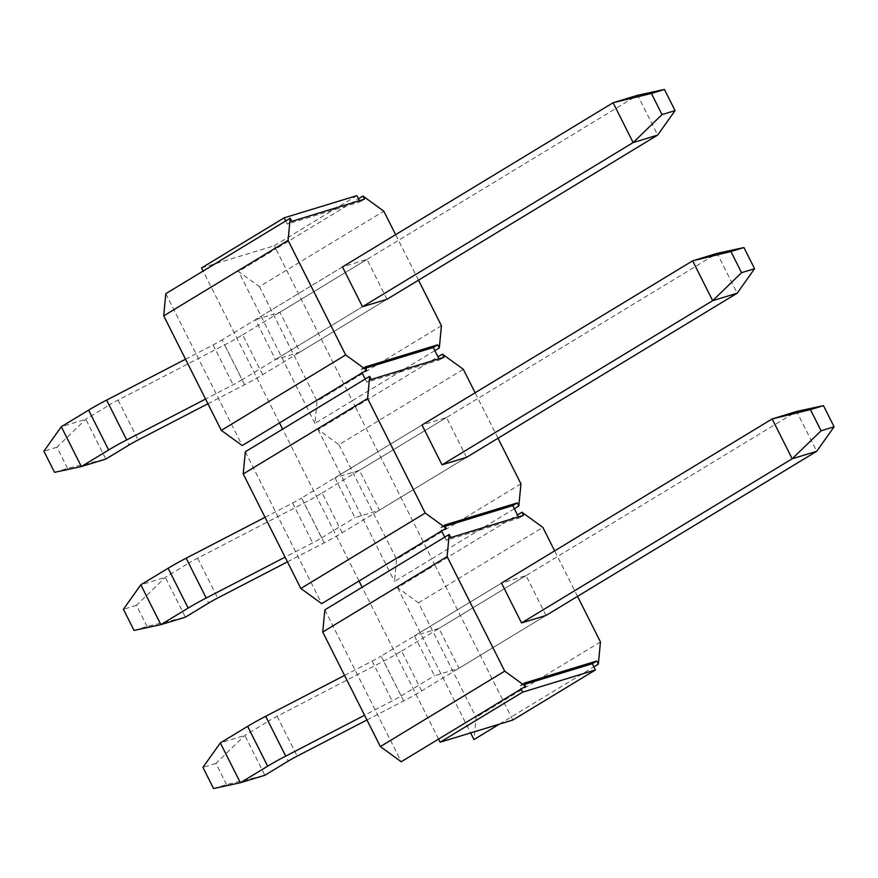 <?xml version="1.0" encoding="UTF-8"?>
<svg xmlns="http://www.w3.org/2000/svg" width="878" height="878" viewBox="0 0 878 878"><rect width="100%" height="100%" fill="white"/><g stroke="black" fill="none" stroke-linecap="round" stroke-linejoin="round"><path stroke-width="0.66" stroke-dasharray="4.39 3.29" d="M441.425 325.738L317.046 401.18L314.95 423.35L352.265 400.719L355.392 406.942L437.979 356.852M418.499 280.159L395.616 234.667M314.95 423.35L238.575 271.478L259.449 286.645L383.818 211.203M259.449 286.645L317.046 401.18M434.851 350.629L352.265 400.719L275.879 248.847L358.465 198.757M207.932 403.759L244.622 384.751A44.899 5.235 153.3 0 0 262.654 374.697L387.022 299.255L366.993 259.416L342.475 266.901L255.421 319.702L275.462 359.541L299.969 352.067L279.928 312.228L255.421 319.702M342.475 266.901L222.123 339.896L242.163 379.735L362.515 306.729L275.462 359.541M366.993 259.416L279.928 312.228M387.022 299.255L299.969 352.067M512.862 720.026L434.906 565.048L517.493 514.947M514.365 508.724L431.778 558.814L434.906 565.048L397.602 587.678L418.477 602.846L476.085 717.37L473.988 739.55M520.939 483.833L396.571 559.275L394.474 581.455L431.778 558.814L355.392 406.942L318.088 429.572L338.963 444.74L463.332 369.309M201.556 267.933L274.32 245.73L275.879 248.847L238.575 271.478M279.511 422.922L203.125 271.05M359.025 581.016L282.639 429.144M438.539 739.111L362.153 587.239M334.935 477.797L354.975 517.636L379.483 510.162L359.442 470.323L334.935 477.797L422 424.996L301.637 498.002L321.677 537.83A22.444 2.623 -26.7 0 1 312.656 542.856L285.076 557.157M414.449 635.902L434.489 675.731L458.996 668.257L438.956 628.418L414.449 635.902L501.514 583.091L381.162 656.096L401.191 695.936A22.444 2.623 -26.7 0 1 392.17 700.962L364.589 715.252M321.677 537.83L354.975 517.636M287.446 561.865L324.136 542.845A44.899 5.235 153.3 0 0 342.168 532.792L466.536 457.35L446.507 417.522L422 424.996M446.507 417.522L359.442 470.323M498.013 438.265L475.13 392.762M466.536 457.35L379.483 510.162M524.616 684.368L519.556 685.916L521.115 689.021M285.701 220.949L287.271 224.066L360.024 201.863L359.442 200.7M365.215 379.055L366.784 382.16L439.538 359.969L438.956 358.795M365.588 368.167L360.518 369.715L362.087 372.832M444.729 537.149L446.298 540.266L519.063 518.064L518.47 516.89M445.102 526.262L440.043 527.81L441.601 530.927M524.034 683.194L519.556 685.916M577.526 596.36L554.644 550.857M366.96 719.96L403.65 700.951A44.899 5.235 153.3 0 0 421.681 690.887L546.05 615.456L526.021 575.617L501.514 583.091M401.191 695.936L434.489 675.731M526.021 575.617L438.956 628.418M546.05 615.456L458.996 668.257M397.602 587.678L470.641 732.91M324.838 609.87L401.224 761.742M600.453 641.928L476.085 717.37M499.384 724.141L593.879 666.83M418.477 602.846L542.845 527.404M523.529 515.353L519.063 518.064M450.776 537.545L446.298 540.266M338.963 444.74L396.571 559.275M444.016 357.247L439.538 359.969M371.262 379.45L366.784 382.16M444.509 525.099L440.043 527.81M245.324 451.775L321.71 603.647M318.088 429.572L394.474 581.455M364.996 367.004L360.518 369.715M165.81 293.68L242.196 445.552M364.502 199.152L360.024 201.863M291.748 221.355L287.271 224.066M274.32 245.73L356.896 195.64M262.654 374.697L242.624 334.858A44.899 5.235 -26.7 0 1 224.581 344.911L118.113 400.083A22.444 2.623 153.3 0 0 109.102 405.109L129.132 444.948M242.624 334.858L637.626 95.263L657.666 135.091M185.521 359.223L213.113 344.922A22.444 2.623 153.3 0 0 222.123 339.896M54.546 472.353L67.562 468.38L105.854 459.062L85.814 419.234L61.306 426.708M67.562 468.38L56.916 447.209L85.814 419.234L109.102 405.109M56.916 447.209L43.9 451.182M242.163 379.735A22.444 2.623 -26.7 0 1 233.142 384.762L205.562 399.051M342.168 532.792L322.138 492.953A44.899 5.235 -26.7 0 1 304.095 503.017L197.638 558.178A22.444 2.623 153.3 0 0 188.616 563.204L208.646 603.043M322.138 492.953L717.139 253.358L737.18 293.197M265.035 517.318L292.626 503.028A22.444 2.623 153.3 0 0 301.637 498.002M134.06 630.448L147.076 626.475L185.368 617.168L165.327 577.329L140.82 584.803M147.076 626.475L136.43 605.315L165.327 577.329L188.616 563.204M136.43 605.315L123.414 609.288M421.681 690.887L401.652 651.059A44.899 5.235 -26.7 0 1 383.609 661.112L277.152 716.283A22.444 2.623 153.3 0 0 268.13 721.31L288.171 761.138M401.652 651.059L796.653 411.453L816.694 451.292M344.56 675.412L372.14 661.123A22.444 2.623 153.3 0 0 381.162 656.096M213.573 788.543L226.59 784.57L264.882 775.263L244.852 735.424L220.334 742.909M226.59 784.57L215.955 763.41L244.852 735.424L268.13 721.31M215.955 763.41L202.928 767.383M244.622 384.751L224.581 344.911M118.113 400.083L138.153 439.922M213.113 344.922L233.142 384.762M324.136 542.845L304.095 503.017M197.638 558.178L217.667 598.017M292.626 503.028L312.656 542.856M403.65 700.951L383.609 661.112M277.152 716.283L297.181 756.112M372.14 661.123L392.17 700.962"/><path stroke-width="1.32" d="M439.318 347.918L437.76 344.802L433.282 347.512L434.851 350.629L439.318 347.918L441.425 325.738L418.499 280.159M395.616 234.667L383.818 211.203L362.943 196.035L364.502 199.152L291.748 221.355L290.179 218.238L288.083 240.418L163.714 315.85L165.81 293.68L203.125 271.05L201.556 267.933L284.143 217.843L285.701 220.949L203.125 271.05M437.76 344.802L364.996 367.004L366.565 370.11L362.087 372.832L365.215 379.055L369.693 376.333L367.597 398.513L243.228 473.955L245.324 451.775L282.639 429.144L279.511 422.922L362.087 372.832M279.511 422.922L242.196 445.552L221.311 430.385L345.68 354.942L366.565 370.11M345.68 354.942L288.083 240.418M342.475 266.901L362.515 306.729L387.022 299.255L657.666 135.091L633.148 142.576L613.118 102.737L637.626 95.263L664.426 89.457L651.41 93.43L613.118 102.737L342.475 266.901M440.097 742.228L438.539 739.111L521.115 689.021L522.684 692.138L595.438 669.936L512.862 720.026L440.097 742.228L522.684 692.138M362.153 587.239L359.025 581.016L441.601 530.927L444.729 537.149L324.838 609.87L322.742 632.05L380.35 746.574L504.718 671.143L525.593 686.311L521.115 689.021M422 424.996L442.029 464.835L466.536 457.35L737.18 293.197L712.673 300.671L692.632 260.832L717.139 253.358L743.94 247.552L730.924 251.525L692.632 260.832L422 424.996M517.274 502.896L512.796 505.618L514.365 508.724L518.843 506.013L517.274 502.896L444.509 525.099L446.079 528.205L441.601 530.927M243.228 473.955L300.836 588.48L425.204 513.037L446.079 528.205M425.204 513.037L367.597 398.513M369.693 376.333L371.262 379.45L444.016 357.247L442.457 354.141L437.979 356.852L434.851 350.629M475.13 392.762L463.332 369.309L442.457 354.141M518.843 506.013L520.939 483.833L498.013 438.265M595.438 669.936L592.31 663.713L524.616 684.368M359.442 200.7L356.896 195.64L284.143 217.843M438.956 358.795L437.979 356.852M433.282 347.512L365.588 368.167M514.365 508.724L518.47 516.89M512.796 505.618L445.102 526.262M593.879 666.83L598.357 664.108L596.788 661.002L592.31 663.713M596.788 661.002L524.034 683.194L525.593 686.311M438.539 739.111L401.224 761.742L380.35 746.574M504.718 671.143L447.111 556.608L322.742 632.05M444.729 537.149L449.207 534.439L447.111 556.608M449.207 534.439L450.776 537.545L523.529 515.353L521.971 512.236L517.493 514.947M554.644 550.857L542.845 527.404L521.971 512.236M598.357 664.108L600.453 641.928L577.526 596.36M501.514 583.091L521.543 622.93L546.05 615.456L816.694 451.292L792.186 458.766L772.146 418.938L796.653 411.453L823.454 405.647L810.438 409.62L772.146 418.938L501.514 583.091M470.641 732.91L473.988 739.55L499.384 724.141M365.215 379.055L282.639 429.144M359.025 581.016L321.71 603.647L300.836 588.48M285.701 220.949L290.179 218.238M163.714 315.85L221.311 430.385M358.465 198.757L362.943 196.035M185.521 359.223L106.644 400.094A44.899 5.235 -26.7 0 0 88.612 410.147L61.306 426.708L43.9 451.182L54.546 472.353L81.347 466.547L61.306 426.708M205.562 399.051L126.684 439.933A44.899 5.235 153.3 0 0 108.642 449.986L81.347 466.547L105.854 459.062L129.132 444.948A22.444 2.623 -26.7 0 1 138.153 439.922L207.932 403.759M657.666 135.091L675.072 110.617L662.045 114.59L633.148 142.576L362.515 306.729M662.045 114.59L651.41 93.43M675.072 110.617L664.426 89.457M265.035 517.318L186.158 558.188A44.899 5.235 -26.7 0 0 168.126 568.253L140.82 584.803L123.414 609.288L134.06 630.448L160.861 624.642L140.82 584.803M285.076 557.157L206.198 598.028A44.899 5.235 153.3 0 0 188.155 608.081L160.861 624.642L185.368 617.168L208.646 603.043A22.444 2.623 -26.7 0 1 217.667 598.017L287.446 561.865M737.18 293.197L754.586 268.712L741.57 272.685L712.673 300.671L442.029 464.835M741.57 272.685L730.924 251.525M754.586 268.712L743.94 247.552M344.56 675.412L265.672 716.294A44.899 5.235 -26.7 0 0 247.64 726.347L220.334 742.909L202.928 767.383L213.573 788.543L240.374 782.737L220.334 742.909M364.589 715.252L285.712 756.123A44.899 5.235 153.3 0 0 267.669 766.187L240.374 782.737L264.882 775.263L288.171 761.138A22.444 2.623 -26.7 0 1 297.181 756.112L366.96 719.96M816.694 451.292L834.1 426.818L821.084 430.791L792.186 458.766L521.543 622.93M821.084 430.791L810.438 409.62M834.1 426.818L823.454 405.647M108.642 449.986L88.612 410.147M126.684 439.933L106.644 400.094M188.155 608.081L168.126 568.253M206.198 598.028L186.158 558.188M267.669 766.187L247.64 726.347M285.712 756.123L265.672 716.294"/></g></svg>
